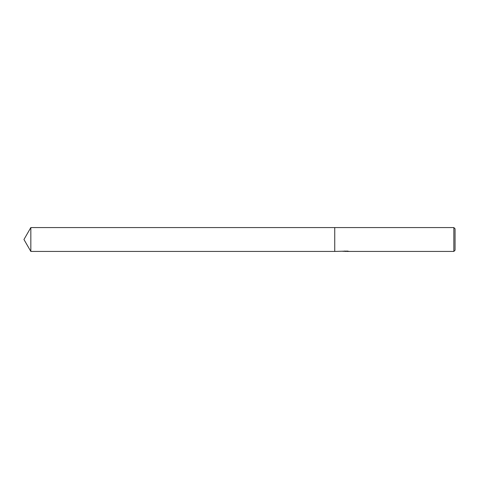 <?xml version="1.0" encoding="UTF-8"?>
<svg xmlns="http://www.w3.org/2000/svg" width="479" height="479" viewBox="0 0 479 479"><rect width="100%" height="100%" fill="white"/><g stroke="black" fill="none" stroke-linecap="round" stroke-linejoin="round"><path stroke-width="0.72" d="M346.694 251.325L344.724 251.361M345.772 251.433L345.347 251.433M453.847 251.433L453.847 227.567L455.05 228.77L455.05 250.23L453.847 251.433L346.724 251.433L346.73 251.134M346.131 251.128L334.743 251.433L334.743 227.567L453.847 227.567M346.131 251.301L343.245 251.301M342.952 251.373L344.712 251.056M344.185 251.128L347.748 251.128M347.221 251.056L348.981 251.373M349.155 251.355C346.149 251.373 346.149 251.391 349.155 251.409M23.95 239.5L30.836 227.567L334.743 227.567L334.743 251.433L30.836 251.433L23.95 239.5M30.836 251.433L30.836 227.567M346.131 251.134L346.694 251.134"/></g></svg>
